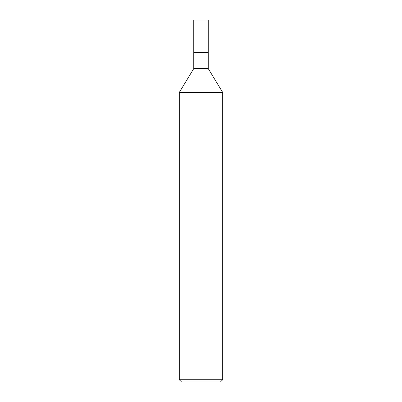 <?xml version="1.0" encoding="UTF-8"?>
<svg xmlns="http://www.w3.org/2000/svg" width="402" height="402" viewBox="0 0 402 402"><rect width="100%" height="100%" fill="white"/><g stroke="black" fill="none" stroke-linecap="round" stroke-linejoin="round"><path stroke-width="0.6" d="M179.292 92.46L193.764 68.581L208.236 68.581L222.708 92.46L179.292 92.46L179.292 379.729L222.708 379.729L222.708 92.46M179.292 379.729L181.463 381.9L220.537 381.9L222.708 379.729M193.764 68.581L193.764 52.662L208.236 52.662L208.236 68.581M208.236 20.1L193.764 20.1L193.764 52.662L208.236 52.662L208.236 20.1L208.236 52.662"/></g></svg>
